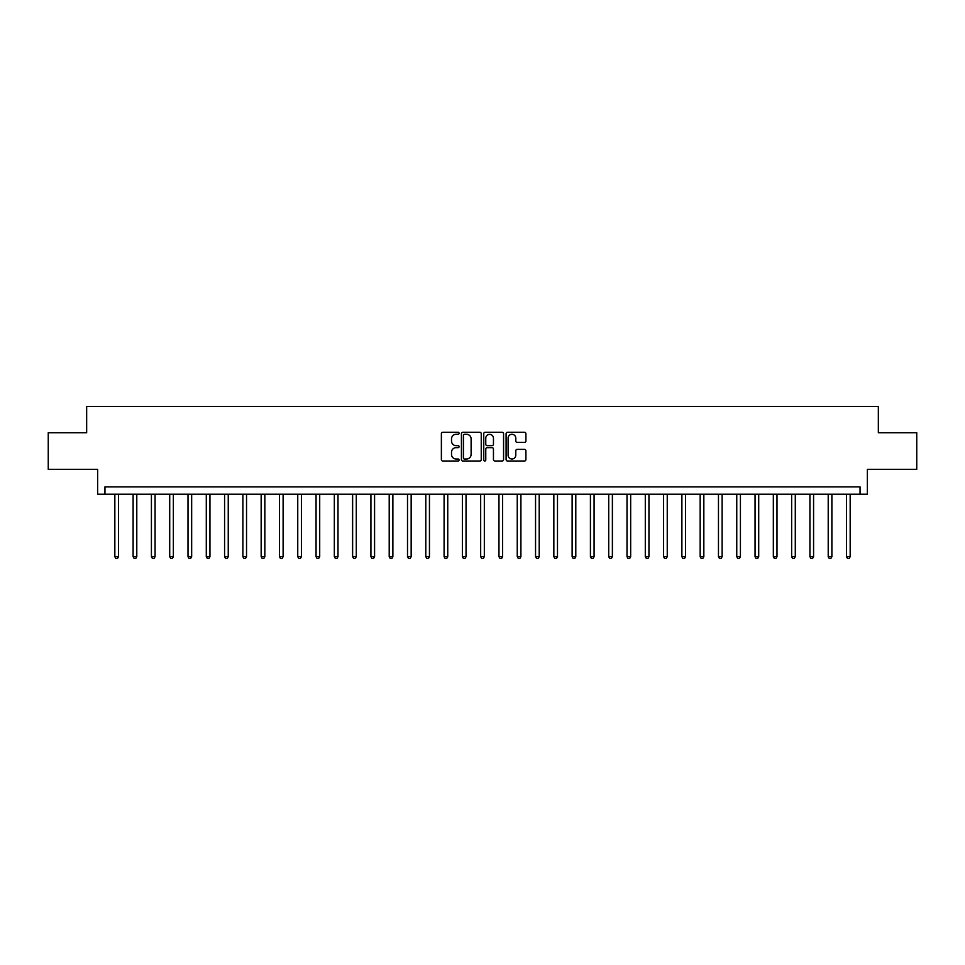 <?xml version="1.0" encoding="UTF-8"?>
<svg xmlns="http://www.w3.org/2000/svg" width="965" height="965" viewBox="0 0 965 965"><rect width="100%" height="100%" fill="white"/><g stroke="black" fill="none" stroke-linecap="round" stroke-linejoin="round"><path stroke-width="1.45" d="M459.087 433.285A1.001 1.001 0 0 0 458.086 432.284L442.814 432.284A1.435 1.435 0 0 0 441.379 433.719L441.379 459.581A1.435 1.435 0 0 0 442.814 461.017L458.086 461.017A1.001 1.001 0 0 0 459.087 460.003A1.001 1.001 0 0 0 458.086 459.002L456.107 459.002A4.596 4.596 0 0 1 451.511 454.406L451.511 452.247A4.596 4.596 0 0 1 456.107 447.651L458.086 447.651A1.001 1.001 0 0 0 459.087 446.65A1.001 1.001 0 0 0 458.086 445.637L456.107 445.637A4.596 4.596 0 0 1 451.511 441.041L451.511 438.894A4.596 4.596 0 0 1 456.107 434.298L458.086 434.298A1.001 1.001 0 0 0 459.087 433.285M524.478 442.416A1.435 1.435 0 0 0 525.913 440.969L525.913 433.719A1.435 1.435 0 0 0 524.478 432.284L507.53 432.284A1.435 1.435 0 0 0 506.094 433.719L506.094 459.581A1.435 1.435 0 0 0 507.53 461.017L524.478 461.017A1.435 1.435 0 0 0 525.913 459.581L525.913 450.812A1.435 1.435 0 0 0 524.478 449.376L517.228 449.376A1.435 1.435 0 0 0 515.793 450.812L515.793 455.154A3.848 3.848 0 0 1 511.945 459.002A3.848 3.848 0 0 1 508.109 455.154L508.109 438.134A3.848 3.848 0 0 1 511.945 434.298A3.848 3.848 0 0 1 515.793 438.134L515.793 440.969A1.435 1.435 0 0 0 517.228 442.416L524.478 442.416M860.044 494.213L867.366 494.213L867.366 469.328L916.75 469.328L916.75 432.742L878.343 432.742L878.343 406.41L86.657 406.41L86.657 432.742L48.25 432.742L48.25 469.328L97.634 469.328L97.634 494.213L860.044 494.213L860.044 486.891L104.956 486.891L104.956 494.213M481.245 433.719A1.435 1.435 0 0 0 479.81 432.284L462.862 432.284A1.435 1.435 0 0 0 461.427 433.719L461.427 459.581A1.435 1.435 0 0 0 462.862 461.017L479.81 461.017A1.435 1.435 0 0 0 481.245 459.581L481.245 433.719M485.19 432.284L502.138 432.284A1.435 1.435 0 0 1 503.573 433.719L503.573 459.581A1.435 1.435 0 0 1 502.138 461.017L494.888 461.017A1.435 1.435 0 0 1 493.453 459.581L493.453 449.087A1.435 1.435 0 0 0 492.017 447.651L487.204 447.651A1.435 1.435 0 0 0 485.769 449.087L485.769 460.003A1.001 1.001 0 0 1 484.768 461.017A1.001 1.001 0 0 1 483.755 460.003L483.755 433.719A1.435 1.435 0 0 1 485.19 432.284M464.442 434.298A1.001 1.001 0 0 0 463.429 435.299L463.429 458.001A1.001 1.001 0 0 0 464.442 459.002L466.517 459.002A4.596 4.596 0 0 0 471.113 454.406L471.113 438.894A4.596 4.596 0 0 0 466.517 434.298L464.442 434.298M493.453 438.207A3.848 3.848 0 0 0 489.605 434.371A3.848 3.848 0 0 0 485.769 438.207L485.769 444.202A1.435 1.435 0 0 0 487.204 445.637L492.017 445.637A1.435 1.435 0 0 0 493.453 444.202L493.453 438.207M114.835 494.213L114.835 556.696L118.49 556.696L118.49 494.213M118.49 556.696L117.392 558.59L115.933 558.59L114.835 556.696M133.122 494.213L133.122 556.696L136.789 556.696L136.789 494.213M136.789 556.696L135.691 558.59L134.219 558.59L133.122 556.696M151.421 494.213L151.421 556.696L155.076 556.696L155.076 494.213M155.076 556.696L153.978 558.59L152.518 558.59L151.421 556.696M169.707 494.213L169.707 556.696L173.362 556.696L173.362 494.213M173.362 556.696L172.265 558.59L170.805 558.59L169.707 556.696M188.006 494.213L188.006 556.696L191.661 556.696L191.661 494.213M191.661 556.696L190.563 558.59L189.092 558.59L188.006 556.696M206.293 494.213L206.293 556.696L209.948 556.696L209.948 494.213M209.948 556.696L208.85 558.59L207.391 558.59L206.293 556.696M224.58 494.213L224.58 556.696L228.247 556.696L228.247 494.213M228.247 556.696L227.149 558.59L225.677 558.59L224.58 556.696M242.878 494.213L242.878 556.696L246.533 556.696L246.533 494.213M246.533 556.696L245.436 558.59L243.976 558.59L242.878 556.696M261.165 494.213L261.165 556.696L264.832 556.696L264.832 494.213M264.832 556.696L263.734 558.59L262.263 558.59L261.165 556.696M279.464 494.213L279.464 556.696L283.119 556.696L283.119 494.213M283.119 556.696L282.021 558.59L280.562 558.59L279.464 556.696M297.751 494.213L297.751 556.696L301.406 556.696L301.406 494.213M301.406 556.696L300.308 558.59L298.848 558.59L297.751 556.696M316.05 494.213L316.05 556.696L319.705 556.696L319.705 494.213M319.705 556.696L318.607 558.59L317.135 558.59L316.05 556.696M334.336 494.213L334.336 556.696L337.991 556.696L337.991 494.213M337.991 556.696L336.894 558.59L335.434 558.59L334.336 556.696M352.623 494.213L352.623 556.696L356.29 556.696L356.29 494.213M356.29 556.696L355.192 558.59L353.721 558.59L352.623 556.696M370.922 494.213L370.922 556.696L374.577 556.696L374.577 494.213M374.577 556.696L373.479 558.59L372.02 558.59L370.922 556.696M389.209 494.213L389.209 556.696L392.876 556.696L392.876 494.213M392.876 556.696L391.778 558.59L390.306 558.59L389.209 556.696M407.507 494.213L407.507 556.696L411.162 556.696L411.162 494.213M411.162 556.696L410.065 558.59L408.605 558.59L407.507 556.696M425.794 494.213L425.794 556.696L429.449 556.696L429.449 494.213M429.449 556.696L428.351 558.59L426.892 558.59L425.794 556.696M444.093 494.213L444.093 556.696L447.748 556.696L447.748 494.213M447.748 556.696L446.65 558.59L445.179 558.59L444.093 556.696M462.38 494.213L462.38 556.696L466.035 556.696L466.035 494.213M466.035 556.696L464.937 558.59L463.477 558.59L462.38 556.696M480.667 494.213L480.667 556.696L484.334 556.696L484.334 494.213M484.334 556.696L483.236 558.59L481.764 558.59L480.667 556.696M498.965 494.213L498.965 556.696L502.62 556.696L502.62 494.213M502.62 556.696L501.523 558.59L500.063 558.59L498.965 556.696M517.252 494.213L517.252 556.696L520.907 556.696L520.907 494.213M520.907 556.696L519.821 558.59L518.35 558.59L517.252 556.696M535.551 494.213L535.551 556.696L539.206 556.696L539.206 494.213M539.206 556.696L538.108 558.59L536.649 558.59L535.551 556.696M553.838 494.213L553.838 556.696L557.493 556.696L557.493 494.213M557.493 556.696L556.395 558.59L554.935 558.59L553.838 556.696M572.124 494.213L572.124 556.696L575.791 556.696L575.791 494.213M575.791 556.696L574.694 558.59L573.222 558.59L572.124 556.696M590.423 494.213L590.423 556.696L594.078 556.696L594.078 494.213M594.078 556.696L592.98 558.59L591.521 558.59L590.423 556.696M608.71 494.213L608.71 556.696L612.377 556.696L612.377 494.213M612.377 556.696L611.279 558.59L609.808 558.59L608.71 556.696M627.009 494.213L627.009 556.696L630.664 556.696L630.664 494.213M630.664 556.696L629.566 558.59L628.106 558.59L627.009 556.696M645.296 494.213L645.296 556.696L648.95 556.696L648.95 494.213M648.95 556.696L647.865 558.59L646.393 558.59L645.296 556.696M663.594 494.213L663.594 556.696L667.249 556.696L667.249 494.213M667.249 556.696L666.152 558.59L664.692 558.59L663.594 556.696M681.881 494.213L681.881 556.696L685.536 556.696L685.536 494.213M685.536 556.696L684.438 558.59L682.979 558.59L681.881 556.696M700.168 494.213L700.168 556.696L703.835 556.696L703.835 494.213M703.835 556.696L702.737 558.59L701.266 558.59L700.168 556.696M718.467 494.213L718.467 556.696L722.122 556.696L722.122 494.213M722.122 556.696L721.024 558.59L719.564 558.59L718.467 556.696M736.753 494.213L736.753 556.696L740.42 556.696L740.42 494.213M740.42 556.696L739.323 558.59L737.851 558.59L736.753 556.696M755.052 494.213L755.052 556.696L758.707 556.696L758.707 494.213M758.707 556.696L757.609 558.59L756.15 558.59L755.052 556.696M773.339 494.213L773.339 556.696L776.994 556.696L776.994 494.213M776.994 556.696L775.908 558.59L774.437 558.59L773.339 556.696M791.638 494.213L791.638 556.696L795.293 556.696L795.293 494.213M795.293 556.696L794.195 558.59L792.735 558.59L791.638 556.696M809.925 494.213L809.925 556.696L813.579 556.696L813.579 494.213M813.579 556.696L812.482 558.59L811.022 558.59L809.925 556.696M828.211 494.213L828.211 556.696L831.878 556.696L831.878 494.213M831.878 556.696L830.781 558.59L829.309 558.59L828.211 556.696M846.51 494.213L846.51 556.696L850.165 556.696L850.165 494.213M850.165 556.696L849.067 558.59L847.608 558.59L846.51 556.696"/></g></svg>
